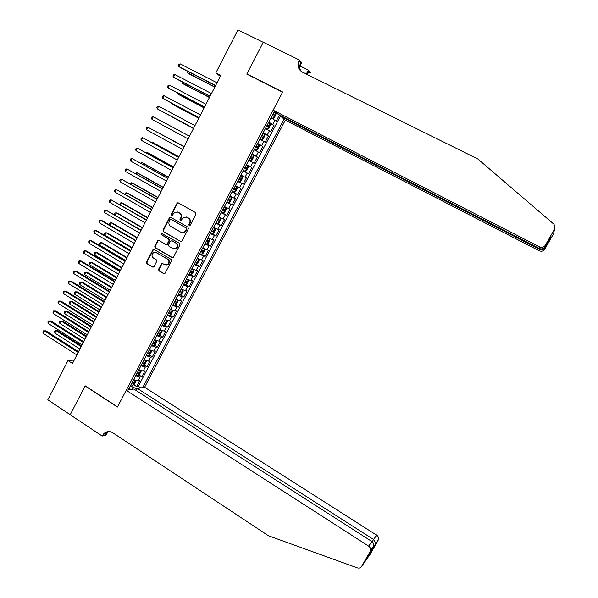 <?xml version="1.0" encoding="UTF-8"?>
<svg xmlns="http://www.w3.org/2000/svg" width="598" height="598" viewBox="0 0 598 598"><rect width="100%" height="100%" fill="white"/><g stroke="black" fill="none" stroke-linecap="round" stroke-linejoin="round"><path stroke-width="0.9" d="M189.14 225.625L190.194 225.282L195.98 214.174L195.561 212.589L178.353 202.886L177.359 202.879L171.14 214.435L171.432 215.534L172.134 215.534L174.728 212.17L177.965 212.155L179.393 212.97C181.134 214.219 181.575 215.9 180.708 218.031L179.968 219.459L180.252 220.565L180.985 220.55L183.496 217.246L186.838 217.186L188.273 218.001C190.022 219.257 190.463 220.954 189.596 223.084L188.848 224.512L189.14 225.625M158.575 269.257L158.978 270.842L163.732 273.652L164.869 273.592L171.559 261.012L171.148 259.427L154.202 249.501L153.14 249.53L146.465 262.088L146.861 263.666L152.557 267.037L154.03 266.566L156.721 261.378L156.317 259.794L153.484 258.127C151.578 256.37 151.578 254.569 153.492 252.707L156.332 252.633L167.485 259.166C169.376 260.863 169.413 262.657 167.604 264.54L164.614 264.682L162.753 263.591L161.647 263.636L158.575 269.257L159.061 269.324L159.464 270.909L164.36 273.794M215.871 72.874L237.967 29.9L263.247 42.323L246.787 74.077L282.577 92.159L117.522 406.872L85.193 385.83L70.22 414.72L47.81 399.808L67.985 360.564L72.493 363.479L220.826 75.4L215.871 72.874L220.318 76.387M180.484 241.51L181.979 241.024L188.385 228.742L187.966 227.158L170.841 217.388L169.354 217.881L163.03 230.095L163.433 231.673L181 241.652M179.953 244.918L173.211 257.566L172.089 257.618L155.129 247.707L154.725 246.129L157.85 240.463L158.896 240.441L165.766 244.44L167.246 243.954L169.04 240.486L168.636 238.908L161.467 234.76L161.49 233.325L179.542 243.326L179.953 244.918M133.683 384.708L136.673 386.622L139.775 380.717L138.003 380.971L140.082 377.009L135.731 375.679M138.826 374.849L141.853 376.77L144.963 370.842L143.214 371.059L145.299 367.082L140.964 365.714M143.991 364.967L147.048 366.888L150.173 360.945L148.439 361.117L150.532 357.133L146.204 355.72M149.171 355.048L152.258 356.976L155.39 351.019L153.671 351.146L155.772 347.146L151.466 345.696M154.359 345.106L157.476 347.042L160.623 341.062L158.926 341.144L161.034 337.137L156.736 335.65M159.561 335.134L162.716 337.078L165.863 331.083L164.196 331.12L166.311 327.099L162.028 325.566M164.779 325.133L167.971 327.084L171.125 321.074L169.481 321.066L171.596 317.037L167.328 315.46M170.011 315.109L173.241 317.06L176.403 311.035L174.78 310.982L176.903 306.938L172.65 305.324M175.251 305.047L178.518 307.013L181.695 300.966L180.095 300.869L182.218 296.817L177.98 295.158M180.506 294.964L183.818 296.937L187.002 290.875L185.417 290.725L187.555 286.659L183.332 284.962M185.776 284.85L189.132 286.831L192.324 280.754L190.762 280.559L192.907 276.478L188.699 274.744M191.061 274.699L194.455 276.695L197.661 270.602L196.122 270.356L198.267 266.274L194.073 264.488M196.361 264.525L199.799 266.529L203.014 260.422L201.496 260.13L203.649 256.034L199.47 254.21M199.792 253.597L205.159 256.34L208.381 250.211L206.886 249.874L209.046 245.763L204.882 243.894M206.848 244.014L210.533 246.114L213.763 239.97L212.29 239.589L214.458 235.463L210.309 233.556M211.699 233.474L215.915 235.866L219.16 229.699L217.709 229.273L219.885 225.14L215.751 223.189M217.911 223.405L220.602 218.277L220.841 219.548L219.212 222.643L217.874 223.428L216.057 222.606L221.32 225.588L224.571 219.406L223.144 218.928L225.326 214.779L221.208 212.783M221.447 212.327L226.739 215.28L229.998 209.083L228.6 208.553L230.783 204.396L226.679 202.356M226.866 202.004L232.174 204.942L235.44 198.723L234.065 198.147L236.255 193.976L232.166 191.898M232.301 191.652L237.623 194.574L240.904 188.34L239.544 187.712L241.742 183.534L237.675 181.403M237.742 181.269L243.087 184.177L246.376 177.927L245.045 177.247L247.251 173.054L243.192 170.886M243.207 170.856L248.574 173.749L251.87 167.477L246.496 164.592M246.511 164.562L250.562 166.752L252.767 162.551L254.068 163.291L257.372 157.005L251.982 154.135M252.057 153.992L256.086 156.228L258.306 152.012L259.577 152.804L262.896 146.495L257.484 143.647M257.618 143.393L261.632 145.673L263.86 141.442L265.108 142.287L268.435 135.963L263.008 133.122M263.195 132.756L267.194 135.088L269.429 130.842L270.655 131.739L273.989 125.401L268.794 122.097M268.539 122.575L273.989 125.401M136.262 390.576L137.383 388.453L144.604 387.257L285.328 120.153L539.269 250.801L539.755 248.671M142.75 387.564L284.095 119.144M274.475 111.265L128.241 389.963M279.468 114.966L276.216 121.162L271.036 117.821M267.194 135.088L268.435 135.963M261.632 145.673L262.896 146.495M256.086 156.228L257.372 157.005M250.562 166.752L251.87 167.477M248.574 173.749L247.251 173.054M243.087 184.177L241.742 183.534M237.623 194.574L236.255 193.976M232.174 204.942L230.783 204.396M226.739 215.28L225.326 214.779M221.32 225.588L219.885 225.14M215.915 235.866L214.458 235.463M210.533 246.114L209.046 245.763M205.159 256.34L203.649 256.034M199.799 266.529L198.267 266.274M194.455 276.695L192.907 276.478M189.132 286.831L187.555 286.659M183.818 296.937L182.218 296.817M178.518 307.013L176.903 306.938M173.241 317.06L171.596 317.037M167.971 327.084L166.311 327.099M162.716 337.078L161.034 337.137M157.476 347.042L155.772 347.146M152.258 356.976L150.532 357.133M147.048 366.888L145.299 367.082M141.853 376.77L140.082 377.009M136.673 386.622L138.295 386.36L280.641 115.691L280.245 115.369M132.038 389.335L133.085 387.347L130.484 385.68M274.99 111.684L274.415 111.385M74.257 360.056L67.985 360.564M129.347 387.84L130.506 389.59M274.093 111.99L277.509 113.747M269.429 130.842L265.437 128.495M263.86 141.442L259.846 139.14M258.306 152.012L254.277 149.754M252.767 162.551L248.731 160.331M240.979 175.094L245.045 177.247M235.47 185.604L239.544 187.712M229.968 196.084L234.065 198.147M224.489 206.534L228.6 208.553M219.018 216.947L223.144 218.928M213.568 227.337L217.709 229.273M208.134 237.698L212.29 239.589M202.715 248.028L206.886 249.874M197.31 258.321L201.496 260.13M191.921 268.592L196.122 270.356M186.546 278.832L190.762 280.559M181.194 289.043L185.417 290.725M175.849 299.232L180.095 300.869M170.52 309.383L174.78 310.982M165.205 319.504L169.481 321.066M159.913 329.603L164.196 331.12M154.628 339.671L158.926 341.144M149.358 349.71L153.671 351.146M144.111 359.719L148.439 361.117M138.871 369.706L143.214 371.059M133.646 379.655L138.003 380.971M133.085 387.347L137.189 388.812M138.295 386.36L140.709 387.9M189.529 225.723L189.297 224.646L190.044 223.211C190.912 221.081 190.47 219.391 188.714 218.135L188.273 218.001M186.404 216.984L188.714 218.135M177.569 211.969L179.849 213.112C181.59 214.361 182.031 216.042 181.164 218.165L180.424 219.593L180.648 220.655M178.406 202.916L177.322 203.544L171.611 214.577L171.82 215.631M170.849 217.388L169.825 218.016L163.508 230.215L163.912 231.792L180.94 241.614M186.449 229.124L186.157 228.017L171.125 219.429L170.415 219.436L169.309 221.282C168.449 223.398 168.883 225.08 170.617 226.336L180.873 232.218L184.326 232.099L186.449 229.124L186.897 229.251L186.157 228.017M171.275 219.473L186.606 228.137M181.912 232.592L184.782 232.218L186.105 230.753L185.657 230.634M186.897 229.251L186.105 230.753M158.836 240.418L157.902 241.031L155.211 246.226L155.615 247.804L172.665 257.76M166.304 244.575L167.717 244.051L169.511 240.598L169.107 239.013L161.467 234.76M162.267 233.34L161.946 234.879M172.927 248.604L175.872 248.476C177.748 246.593 177.733 244.784 175.812 243.065L171.85 240.77L170.363 241.256L168.569 244.724L168.972 246.301L172.927 248.604M173.981 248.955L176.335 248.574C178.211 246.69 178.189 244.888 176.275 243.162L175.812 243.065M171.798 240.74L176.275 243.162M162.634 263.531L161.752 264.137L159.061 269.324M165.803 265.056L168.075 264.615C169.884 262.731 169.847 260.945 167.956 259.248L167.485 259.166M155.712 252.363L167.956 259.248M154.12 249.463L153.223 250.076L146.959 262.163L147.355 263.74L153.17 267.171M271.23 117.447L273.002 118.426L274.228 117.888L275.902 114.696L275.805 113.097L274.086 112.005M273.002 118.426L271.283 117.35M188.295 71.64L187.645 72.911L188.714 73.689L214.787 87.129M272.352 115.317L273.697 116.139L274.43 114.906L273.024 114.039M274.43 114.906L273.032 114.188L272.882 115.287M187.436 71.199L187.645 72.911L214.876 86.957M215.639 85.484L178.847 66.542L180.207 63.881L217.022 82.793M215.542 85.671L179.976 67.357L178.353 65.354L178.899 64.285L180.207 63.881M280.836 115.668L280.544 116.229L539.403 249.284C541.347 250.128 543.074 249.852 544.569 248.439L550.018 238.916L549.061 239.693M280.544 116.229L285.328 120.153M246.869 73.913L282.667 91.995L273.137 110.167L539.613 246.922C541.967 247.849 543.874 247.295 545.331 245.255L554.623 229.012L554.959 225.865L553.785 224.115L477.922 159.038L302.319 72.104C298.125 69.435 297.049 65.616 299.105 60.652L299.426 60.032L263.277 42.271L246.869 73.913L247.445 74.406M545.331 245.255L545.122 246.585L550.668 236.89L550.339 238.475L544.898 247.991L544.703 249.231L553.509 233.833L554.623 229.012M299.904 65.937L308.374 70.115L310.452 72.455L310.145 73.038L308.575 71.282L306.938 74.391M299.426 60.032L301.676 62.566L299.762 66.206M273.137 110.167L278.205 114.315L539.471 248.536L539.613 246.922M306.296 74.077L308.374 70.115M554.002 231.71L553.509 233.833M544.703 249.231C543.32 251.167 541.504 251.691 539.269 250.801M301.041 71.312C299.396 68.561 299.321 65.645 300.809 62.558L299.105 60.652M307.574 74.705L308.575 71.282M545.122 246.585C543.649 248.761 541.766 249.411 539.471 248.536M550.339 238.475L550.018 238.916M544.898 247.991L544.569 248.439M126.215 390.3L368.66 546.124L372.008 541.571L133.855 389.036L126.215 390.3L117.447 407.029L85.118 385.987L70.198 414.765L102.213 436.069L106.145 435.03L107.954 431.584M144.604 387.257L376.71 535.195C378.19 536.264 378.781 537.669 378.482 539.411L370.633 552.559L367.718 556.678L372.801 547.798L370.132 551.543L361.655 566.366C360.624 567.906 359.181 568.414 357.32 567.868L268.457 535.756L112.73 432.743C109.516 430.896 106.556 431.203 103.835 433.67L102.213 436.069M378.115 540.338L370.035 554.458L361.655 566.366M137.383 388.453L373.556 539.478L376.71 535.195M107.035 431.771L106.384 433.012M370.132 551.543L370.513 550.564C370.827 548.732 370.214 547.252 368.66 546.124M108.642 431.539L105.48 434.731L102.505 435.508M375.626 543.829L375.821 543.134L373.556 539.478L372.255 541.751M370.633 552.559L370.797 551.296M372.801 547.798L373.354 546.587C373.929 544.3 373.481 542.625 372.008 541.571M265.647 128.084L267.418 129.063L268.659 128.495L270.326 125.318L270.214 123.749L268.487 122.687M267.418 129.063L265.691 128.009M182.876 82.262L182.36 83.272L183.444 84.012L209.435 97.534M266.753 125.991L268.106 126.791L268.838 125.565L267.418 124.713M268.838 125.565L267.448 124.847L267.284 125.946M182.016 81.814L182.36 83.272L209.502 97.392M260.078 138.699L261.849 139.67L263.098 139.08L264.764 135.91L264.63 134.371L262.896 133.332M261.849 139.67L260.108 138.646M177.471 92.854L177.09 93.602L178.189 94.305L204.09 107.902M261.169 136.628L262.529 137.413L263.262 136.195L261.834 135.35M263.262 136.195L261.887 135.477L261.692 136.583M176.619 92.406L177.09 93.602L204.142 107.797M254.531 149.283L256.295 150.24L257.559 149.627L259.218 146.465L259.076 144.955L257.327 143.946M256.295 150.24L254.546 149.246M172.089 103.409L171.835 103.903L172.949 104.575L198.768 118.247M255.6 147.235L256.968 148.005L257.708 146.794L256.273 145.964M257.708 146.794L256.333 146.069L256.123 147.183M171.529 103.118L171.835 103.903L198.798 118.18M250.764 160.787L249 159.816L250.764 160.787L252.035 160.152L253.687 156.997L253.53 155.517L251.773 154.538M166.715 113.941L193.453 128.563M250.054 157.812L251.422 158.567L252.162 157.364L250.719 156.541M252.162 157.364L250.801 156.631L250.555 157.76M166.461 113.807L193.475 128.525M210.107 96.226L173.442 77.172L174.795 74.518L211.483 93.542M210.025 96.375L174.586 77.949L173.442 77.172L172.957 75.968L173.495 74.907L174.795 74.518M204.591 106.937L168.053 87.771L169.398 85.125L205.966 104.261M204.531 107.049L169.204 88.519L168.053 87.771L167.575 86.553L168.113 85.499L169.398 85.125M199.089 117.612L162.678 98.341L164.016 95.702L200.465 114.951M199.052 117.686L162.678 98.341L162.208 97.115L162.738 96.061L164.016 95.702M193.61 128.264L157.319 108.881L158.657 106.25L194.978 125.602M193.588 128.301L157.319 108.881L156.855 107.64L157.386 106.586L158.657 106.25M243.468 170.355L245.24 171.305L246.526 170.639L248.177 167.5L247.998 166.05L246.234 165.093M246.555 167.836L245.18 167.089L246.638 167.903L245.898 169.092L244.522 168.359M246.638 167.903L245.277 167.171L244.978 168.322M188.138 138.878L151.974 119.391L153.305 116.76L189.506 136.232M151.974 119.391L151.518 118.135L152.049 117.088L153.305 116.76M237.952 180.865L239.738 181.785L241.031 181.104L242.676 177.965L242.489 176.552L240.71 175.618M242.489 176.552L240.717 175.603M184.199 146.54L157.349 132.293M238.998 178.869L240.381 179.594L241.129 178.406L239.663 177.613M241.129 178.406L239.776 177.673L239.477 178.817M184.184 146.57L157.102 132.158M184.064 146.794L147.975 127.247L184.049 146.824M146.645 129.863L146.196 128.607L146.727 127.561L147.975 127.247L146.645 129.863L182.689 149.47M232.458 191.345L234.244 192.242L235.552 191.532L237.197 188.407L236.987 187.017L235.201 186.113M236.987 187.017L235.223 186.075M178.929 156.773L153.432 142.825L152.258 142.264L152.019 142.743M233.497 189.357L234.887 190.067L235.634 188.886L234.162 188.101M178.892 156.84L152.258 142.264L151.481 142.444M178.645 157.319L142.653 137.704L178.615 157.386M141.33 140.313L140.889 139.042L141.42 137.996L142.653 137.704L141.33 140.313L177.255 160.025M226.971 201.795L228.772 202.67L230.088 201.93L231.725 198.813L231.508 197.46L229.714 196.57M231.508 197.46L229.744 196.518M173.674 166.977L148.259 152.953L147.078 152.43L146.704 153.155M228.017 199.814L229.408 200.502L230.155 199.328L228.668 198.558M173.622 167.081L147.078 152.43L145.867 152.692M173.241 167.814L137.353 148.132L173.188 167.918M136.03 150.733L135.597 149.448L136.12 148.409L137.353 148.132L136.03 150.733L171.835 170.55M221.507 212.215L223.316 213.06L224.646 212.305L226.276 209.195L226.044 207.865L224.235 207.005M226.044 207.865L224.272 206.938M168.434 177.157L143.101 163.06L141.905 162.566L141.405 163.546M222.546 210.234L223.944 210.915L224.691 209.741L223.196 208.986M168.359 177.292L141.905 162.566L140.567 163.082M167.851 178.279L132.061 158.53L167.776 178.428M130.745 161.124L130.319 159.83L130.842 158.791L132.061 158.53L130.745 161.124L166.431 181.044M220.602 218.277L218.778 217.41M220.595 218.248L218.823 217.321M163.209 187.301L137.959 173.136L136.748 172.673L136.12 173.906M217.089 220.632L218.494 221.297L219.249 220.131L217.739 219.384M163.119 187.473L136.748 172.673L135.283 173.435M162.484 188.714L126.791 168.898L162.387 188.901M125.475 171.484L125.057 170.176L125.58 169.144L126.791 168.898L125.475 171.484L161.041 191.51M210.616 232.966L212.447 233.758L213.8 232.958L215.422 229.864L215.16 228.6L213.337 227.786M215.16 228.6L213.396 227.674M157.999 197.422L132.831 183.182L131.605 182.756L130.85 184.236M211.647 231L213.06 231.643L213.815 230.484L212.305 229.752M157.887 197.632L131.605 182.756L130.416 182.973L130.013 183.758M157.125 199.119L121.536 179.236L157.012 199.343M120.22 181.814L119.809 180.499L120.333 179.467L121.536 179.236L120.22 181.814L155.667 201.945M205.196 243.296L207.035 244.066L208.396 243.237L210.018 240.157L209.741 238.916L207.91 238.131M209.741 238.916L207.977 238.004M152.796 207.513L127.71 193.199L126.477 192.803L125.595 194.529M206.228 241.33L207.641 241.966L208.403 240.815L206.878 240.097M152.677 207.76L126.477 192.803L125.296 193.012L124.81 194.081M151.78 209.502L116.289 189.544L151.645 209.756M114.98 192.115L114.577 190.784L115.1 189.76L116.289 189.544L114.98 192.115L150.307 212.35M204.344 249.239L201.676 254.322L203.014 253.492L204.628 250.42L204.337 249.209L202.498 248.447M204.337 249.209L202.573 248.297M147.616 217.582L122.612 203.193L121.357 202.827L120.355 204.8M200.816 251.638L202.236 252.259L202.999 251.108L201.466 250.405M147.474 217.859L121.357 202.827L120.191 203.021L119.832 204.501M146.45 219.847L111.064 199.822L146.301 220.139M109.755 202.386L109.359 201.048L109.883 200.024L111.064 199.822L109.755 202.386L144.97 222.725M194.402 263.868L196.264 264.593L197.646 263.718L199.254 260.653L198.947 259.472L197.093 258.732M198.947 259.472L197.183 258.568M142.451 227.621L117.522 213.157L116.259 212.828L115.13 215.041M195.426 261.917L196.847 262.522L197.617 261.378L196.077 260.683M142.294 227.928L116.259 212.828L115.1 213L114.592 214.002L114.861 214.884M141.143 230.163L105.846 210.07L140.971 230.492M104.545 212.626L104.157 211.281L104.68 210.257L105.846 210.07L104.545 212.626L139.64 233.078M189.028 274.108L190.897 274.811L192.287 273.914L193.894 270.857L193.58 269.705L191.719 268.988M193.58 269.705L191.816 268.801M137.293 237.623L112.454 223.099L111.176 222.792L109.92 225.259M190.052 272.165L191.48 272.755L192.25 271.612L190.695 270.931M137.121 237.974L111.176 222.792L110.025 222.957L109.516 223.951L109.89 225.244M135.843 240.448L101.996 220.61L100.651 220.296L135.656 240.815M99.35 222.845L98.969 221.484L99.485 220.46L100.651 220.296L99.35 222.845L134.326 243.393M183.668 284.319L185.552 284.999L186.95 284.08L188.549 281.03L188.221 279.909L186.352 279.214M188.221 279.909L186.456 279.012M132.158 247.609L107.393 233.011L106.1 232.734L104.837 235.216L130.678 250.487M184.685 282.383L186.12 282.959L186.89 281.822L185.328 281.157M131.964 247.983L106.1 232.734L104.956 232.884L104.456 233.878L104.837 235.216M130.558 250.712L96.824 230.776L95.463 230.484L130.357 251.108M94.17 233.026L93.796 231.658L94.312 230.641L95.463 230.484L94.17 233.026L129.033 253.679M178.331 294.5L180.215 295.158L181.628 294.216L183.22 291.174L182.876 290.082L181 289.417M182.876 290.082L181.112 289.193M127.03 257.559L102.348 242.893L101.04 242.646L99.776 245.128L125.535 260.466M179.34 292.572L180.783 293.132L181.553 292.003L179.983 291.353M126.821 257.97L101.04 242.646L99.911 242.781L99.403 243.775L99.776 245.128M125.296 260.937L91.666 240.904L90.298 240.65L125.072 261.371M89.005 243.184L88.639 241.801L89.154 240.792L90.298 240.65L89.005 243.184L123.749 263.935M173.001 304.659L174.893 305.286L176.32 304.322L177.912 301.295L177.554 300.226L175.663 299.583M177.554 300.226L175.79 299.344M121.925 267.485L97.317 252.752L95.994 252.535L94.738 255.002L120.415 270.416M174.011 302.73L175.453 303.276L176.231 302.147L174.646 301.512M121.693 267.934L95.994 252.535L94.873 252.655L94.372 253.642L94.738 255.002M120.041 271.141L86.531 251.011L85.14 250.786L119.802 271.612M83.855 253.313L83.496 251.922L84.004 250.906L85.14 250.786L83.855 253.313L118.486 274.168M167.687 314.787L169.593 315.393L171.028 314.406L172.613 311.386L172.239 310.347L170.34 309.727M172.239 310.347L171.282 309.764M170.953 309.6L170.475 309.465M116.827 277.382L92.301 262.582L90.963 262.395L89.707 264.854L115.302 280.342M168.696 312.866L170.138 313.397L170.916 312.276L169.331 311.648M116.58 277.861L90.963 262.395L89.85 262.5L89.349 263.486L89.707 264.854M114.801 281.314L81.403 261.087L80.005 260.892L114.539 281.815M78.719 263.412L78.36 262.006L78.876 261.005L80.005 260.892L78.719 263.412L113.231 284.364M162.387 324.878L164.301 325.469L165.743 324.46L167.328 321.447L166.947 320.431L165.033 319.84M166.947 320.431L166.319 320.05M111.744 287.257L87.293 272.382L85.948 272.232L84.699 274.684L110.204 290.239M163.396 322.965L164.846 323.488L165.624 322.367L164.031 321.754M111.482 287.765L85.948 272.232L84.841 272.322L84.34 273.301L84.699 274.684M109.584 291.45L76.29 271.133L74.877 270.969L109.299 291.996M73.599 273.488L73.248 272.068L73.756 271.066L74.877 270.969L73.599 273.488L107.991 294.537M157.102 334.955L159.023 335.515L160.481 334.484L162.058 331.479L161.662 330.492L159.741 329.917M161.662 330.492L161.288 330.26M106.676 297.101L82.307 282.159L80.947 282.039L79.698 284.484L105.121 300.114M158.104 333.041L159.561 333.542L160.346 332.428L158.739 331.83M106.392 297.647L80.947 282.039L79.848 282.114L79.347 283.093L79.698 284.484M104.373 301.571L71.192 281.15L69.764 281.023L104.074 302.147M68.486 283.527L68.15 282.099L68.658 281.097L69.764 281.023L68.486 283.527L102.774 304.674M151.832 344.994L153.768 345.532L155.233 344.478L156.803 341.48L156.392 340.524L154.471 339.978M101.615 306.916L77.329 291.906L75.953 291.817L74.713 294.253L100.053 309.951M152.834 343.088L154.299 343.581L155.084 342.467L153.469 341.884M101.324 307.499L75.953 291.817L74.87 291.876L74.369 292.856L74.713 294.253M99.178 311.655L66.109 291.144L64.666 291.047L98.864 312.261M63.395 293.543L63.059 292.108L63.567 291.106L64.666 291.047L63.395 293.543L97.564 314.787M146.585 355.003L148.558 355.496L150.001 354.442L151.571 351.46L151.137 350.525L149.208 350.002M96.577 316.708L72.365 301.631L70.983 301.571L69.734 304.001L95 319.773M151.152 350.555L148.558 355.496M147.579 353.104L149.044 353.582L149.829 352.476L148.207 351.901M96.263 317.321L70.983 301.571L69.899 301.616L69.405 302.588L69.734 304.001M93.998 321.709L61.041 301.108L59.583 301.041L93.669 322.359M58.312 303.53L57.984 302.087L58.492 301.086L59.583 301.041L58.312 303.53L92.376 324.871M145.83 360.504L143.961 360.003M143.333 365.453L145.912 360.542L146.346 361.401L144.776 364.384L143.296 365.483L141.345 364.989M91.554 326.471L67.417 311.326L66.019 311.296L64.778 313.718L89.962 329.558M142.339 363.091L143.812 363.554L144.596 362.455L142.967 361.895M91.217 327.113L66.019 311.296L64.943 311.326L64.449 312.298L64.778 313.718M88.84 331.741L55.98 311.042L54.515 311.005L88.489 332.421M53.252 313.494L52.93 312.036L53.431 311.042L54.515 311.005L53.252 313.494L87.196 334.932M140.523 370.454L138.729 369.968M140.724 370.536L141.135 371.328L139.573 374.296L138.078 375.417L136.12 374.946M86.538 336.211L62.484 320.999L61.071 320.991L59.83 323.413L84.931 339.32M137.106 373.055L138.587 373.503L139.379 372.405L137.734 371.859M86.187 336.883L61.071 320.991L60.002 321.014L59.508 321.986L59.83 323.413M83.69 341.742L50.942 320.947L49.462 320.947L83.324 342.452M48.199 323.421L47.885 321.956L48.386 320.962L49.462 320.947L48.199 323.421L82.031 344.956M135.23 380.38L133.511 379.909M135.544 380.492L135.94 381.218L134.386 384.178L132.876 385.321L130.91 384.873M81.537 345.921L57.558 330.642L56.13 330.664L54.904 333.079L79.923 349.06M131.896 382.989L133.376 383.423L134.169 382.324L132.524 381.801M81.171 346.623L56.13 330.664L55.076 330.672L57.558 330.642M54.904 333.079L54.582 331.636L55.076 330.672M78.555 351.714L45.911 330.829L44.416 330.858L78.166 352.461M43.161 333.325L42.854 331.853L43.355 330.858L44.416 330.858L43.161 333.325L76.88 354.958M43.355 330.858L45.911 330.829M272.778 124.474L275.013 120.22M190.044 223.211L189.596 223.084M187.286 217.321L186.838 217.186M180.424 219.593L179.968 219.459M181.164 218.165L180.708 218.031M179.849 213.112L179.393 212.97M178.428 212.305L177.965 212.155M171.611 214.577L171.14 214.435M177.322 203.544L176.859 203.395M189.297 224.646L188.848 224.512M163.912 231.792L163.433 231.673M163.508 230.215L163.03 230.095M169.825 218.016L169.354 217.881M171.596 219.563L171.125 219.429M172.56 257.701L172.089 257.618M155.615 247.804L155.129 247.707M155.211 246.226L154.725 246.129M157.902 241.031L157.424 240.927M167.717 244.051L167.246 243.954M169.511 240.598L169.04 240.486M169.107 239.013L168.636 238.908M172.314 240.874L171.85 240.77M161.752 264.137L161.273 264.062M156.818 252.722L156.332 252.633M153.043 267.104L152.557 267.037M147.355 263.74L146.861 263.666M146.959 262.163L146.465 262.088M153.223 250.076L152.729 249.986M164.211 273.72L163.732 273.652M159.464 270.909L158.978 270.842M273.039 118.411L275.805 113.134M272.972 114.136L274.37 114.853M267.448 129.048L270.214 123.786M267.381 124.788L268.771 125.513M261.879 139.655L264.637 134.408M261.804 135.41L263.195 136.142M256.333 150.225L259.076 145M256.25 146.002L257.633 146.734M250.794 160.772L253.53 155.555M250.704 156.564L252.087 157.296M245.277 171.29L248.006 166.087M244.522 168.352L245.898 169.092M239.768 181.77L242.489 176.582M239.013 178.854L240.381 179.594M234.281 192.227L236.995 187.054M233.519 189.319L234.887 190.067M228.81 202.647L231.516 197.489M228.047 199.754L229.408 200.502M223.353 213.045L226.051 207.902M222.583 210.16L223.944 210.915M217.141 220.535L218.494 221.297M212.484 233.743L215.168 228.63M211.707 230.88L213.06 231.643M207.072 244.044L209.749 238.946M206.295 241.196L207.641 241.966M200.898 251.489L202.236 252.259M196.301 264.57L198.962 259.502M195.516 261.745L196.847 262.522M190.934 274.788L193.588 269.735M190.149 271.978L191.48 272.755M185.582 284.977L188.228 279.931M184.797 282.174L186.12 282.959M180.252 295.135L182.891 290.112M179.46 292.347L180.783 293.132M174.93 305.264L177.561 300.256M174.138 302.491L175.453 303.276M169.63 315.37L172.254 310.369M168.83 312.605L170.138 313.397M164.338 325.439L166.954 320.461M163.538 322.688L164.846 323.488M159.061 335.485L161.669 330.515M158.261 332.742L159.561 333.542M153.806 345.502L156.407 340.546M152.998 342.774L154.299 343.581M147.751 352.775L149.044 353.582M142.518 362.747L143.812 363.554M138.116 375.387L140.672 370.513M137.301 372.689L138.587 373.503M132.913 385.291L135.447 380.463M132.098 382.608L133.376 383.423M177.823 203.036L177.359 202.879M170.295 217.53L169.825 217.388M184.782 232.218L184.326 232.099M158.328 240.568L157.85 240.463M167.305 244.507L166.835 244.403M161.968 233.444L161.49 233.325M176.335 248.574L175.872 248.476M162.125 263.711L161.647 263.636M168.075 264.615L167.604 264.54M153.634 249.62L153.14 249.53M106.803 432.9L103.835 433.67M378.482 539.411L375.821 543.134M370.767 552.201L375.761 543.47M368.944 554.533L370.82 551.887M373.354 546.587L370.513 550.564M235.044 188.557L235.634 188.886M229.759 199.112L230.155 199.328"/></g></svg>
